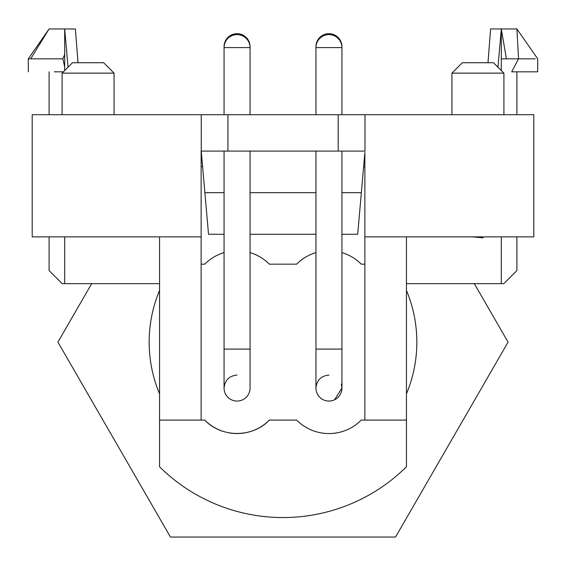 <?xml version="1.0" encoding="UTF-8"?>
<svg xmlns="http://www.w3.org/2000/svg" width="566" height="566" viewBox="0 0 566 566"><rect width="100%" height="100%" fill="white"/><g stroke="black" fill="none" stroke-linecap="round" stroke-linejoin="round"><path stroke-width="0.85" d="M364.928 114.714L533.802 114.714L533.802 236.871L364.865 236.871L364.865 420.099L361.242 420.099A45.485 45.485 0 0 1 296.648 420.099L269.352 420.099C252.592 437.9 221.518 437.9 204.758 420.099L201.135 420.099L201.135 236.871L32.198 236.871L32.198 114.714L201.192 114.714M364.865 236.871L364.865 152.431L361.349 192.688L341.942 192.688M201.135 151.101L201.135 236.871M202.614 166.694L201.135 166.694M451.937 73.134L462.33 62.734L493.517 62.734L503.91 73.134L451.937 73.134L451.937 114.714M62.09 73.134L72.483 62.734L103.67 62.734L114.063 73.134L62.09 73.134L62.09 114.714M506.4 58.836L501.313 28.951L501.313 58.836L518.548 58.836L516.907 28.951L490.616 28.951L487.984 62.734M406.452 283.651L503.804 283.651L516.907 270.548L516.907 236.871M516.907 114.714L516.907 71.832M511.714 71.832L536.943 71.832L511.714 71.832L518.548 58.836L535.323 58.836M78.016 62.734L75.391 28.951L49.093 28.951L30.677 58.836L62.854 58.836L64.687 66.922L64.687 70.531M49.093 71.832L49.093 114.714M49.093 236.871L49.093 270.548L62.196 283.651L50.056 271.51M54.294 71.832L63.385 71.832M28.3 71.832L28.3 58.836L30.677 58.836M315.948 252.599A45.485 45.485 0 0 0 296.648 264.159L269.352 264.159A45.485 45.485 0 0 0 250.052 252.599M224.058 252.599A45.485 45.485 0 0 0 204.758 264.159L201.135 264.159M364.865 264.159L361.242 264.159A45.485 45.485 0 0 0 341.942 252.599M503.91 73.134L503.91 114.714M114.063 73.134L114.063 114.714M364.865 166.694L363.62 166.694M224.058 234.267L208.521 234.267L201.248 151.094L201.248 114.714L364.985 114.714L364.985 151.101L201.248 151.101M204.885 192.688L224.058 192.688M250.052 192.688L315.948 192.688M501.313 58.836L501.313 70.538M483.095 236.871L483.017 237.819L472.398 236.885M501.313 28.951L497.967 67.184M516.907 270.548L503.804 283.651M84.476 236.871L82.905 236.871M68.033 67.184L64.687 28.951L64.687 54.47L62.861 58.836M159.548 283.651L62.196 283.651M334.548 399.794L341.942 388.071L341.298 384.052M328.945 375.074C321.056 375.838 316.727 380.168 315.948 388.071L315.948 388.149M318.432 395.712L319.16 396.617M242.665 399.794L243.422 399.398M250.052 388.113L250.052 388.071A12.997 12.997 0 0 1 237.055 401.068A12.997 12.997 0 0 1 224.058 388.071C224.836 380.168 229.166 375.838 237.055 375.074M226.541 395.712L227.27 396.617M204.758 420.099A45.485 45.485 0 0 0 224.716 431.844M228.862 432.806A45.485 45.485 0 0 0 249.917 431.695M253.936 430.309A45.485 45.485 0 0 0 269.352 420.099M406.452 236.871L406.452 466.766A175.432 175.432 0 0 1 159.548 466.766L159.548 236.871M364.865 420.099L406.452 420.099M159.548 420.099L201.135 420.099M91.685 283.651L57.923 342.126L170.458 537.049L395.542 537.049L508.077 342.126L474.315 283.651M406.452 290.408C413.343 306.956 416.809 324.198 416.845 342.126C416.809 360.054 413.343 377.296 406.452 393.844M159.548 393.844C152.657 377.296 149.191 360.054 149.155 342.126C149.191 324.198 152.657 306.956 159.548 290.408M341.942 114.714L341.942 47.608A12.997 12.997 0 0 0 328.945 34.611A12.997 12.997 0 0 0 315.948 47.608L315.948 46.681A12.997 12.997 0 0 1 328.945 33.684A12.997 12.997 0 0 1 341.942 46.681L341.906 46.681M315.948 114.714L315.948 47.608L341.942 47.608L341.942 46.681M224.058 114.714L224.058 47.608A12.997 12.997 0 0 1 237.055 34.611A12.997 12.997 0 0 1 250.052 47.608L250.016 46.681M250.052 114.714L250.052 47.608L224.058 47.608L224.058 46.681A12.997 12.997 0 0 1 237.055 33.684A12.997 12.997 0 0 1 250.052 46.681M250.052 151.101L250.052 349.088L224.058 349.088L224.058 151.101M315.948 151.101L315.948 349.088L341.942 349.088L341.942 151.101M341.942 349.088L341.942 388.071A12.997 12.997 0 0 1 328.945 401.068A12.997 12.997 0 0 1 315.948 388.071L315.948 349.088M341.942 234.267L357.705 234.267L361.349 192.688M338.178 114.714L338.178 151.101M227.942 151.101L227.942 114.714M250.052 234.267L315.948 234.267M501.313 283.651L501.313 236.871M64.687 236.871L64.687 283.651M64.687 54.47L64.687 66.922M537.7 71.832L537.7 58.836L516.907 28.951M28.3 58.836L49.093 28.951M224.058 349.088L224.058 388.071M250.052 349.088L250.052 388.071"/></g></svg>
